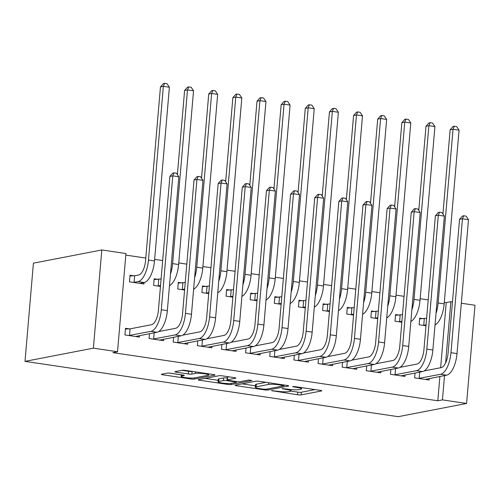 <?xml version="1.0" encoding="UTF-8"?>
<svg xmlns="http://www.w3.org/2000/svg" width="500" height="500" viewBox="0 0 500 500"><rect width="100%" height="100%" fill="white"/><g stroke="black" fill="none" stroke-linecap="round" stroke-linejoin="round"><path stroke-width="0.75" d="M271.512 390.637L297.55 394.769A2.637 0.35 -175.1 0 0 301.056 394.9L321.538 390.944A2.637 0.35 -175.1 0 0 321.794 390.812A2.637 0.35 -175.1 0 0 320.306 390.369L295.131 386.637L292.494 386.637L296.794 387.431A8.444 1.119 -175.1 0 1 301.562 388.856A8.444 1.119 -175.1 0 1 300.738 389.256L299.031 389.588A8.444 1.119 -175.1 0 1 287.806 389.169L282.094 388.594L286.212 389.475A8.444 1.119 -175.1 0 1 290.981 390.9A8.444 1.119 -175.1 0 1 290.156 391.3L288.45 391.631A8.444 1.119 -175.1 0 1 277.225 391.213L271.512 390.637M170.869 373.256A2.637 0.35 -175.1 0 0 167.362 373.125L161.619 374.237A2.637 0.35 -175.1 0 0 161.356 374.363A2.637 0.35 -175.1 0 0 162.85 374.806L190.806 378.95A2.637 0.35 -175.1 0 0 194.312 379.081L214.794 375.125A2.637 0.35 -175.1 0 0 215.056 375A2.637 0.35 -175.1 0 0 213.562 374.55L185.606 370.412A2.637 0.35 -175.1 0 0 182.094 370.281L175.156 371.619A2.637 0.35 -175.1 0 0 174.9 371.744A2.637 0.35 -175.1 0 0 176.388 372.188L188.356 373.963A2.637 0.35 -175.1 0 0 191.863 374.094L195.3 373.431A7.056 0.931 -175.1 0 1 203.238 373.594A7.056 0.931 -175.1 0 1 208.669 374.969A7.056 0.931 -175.1 0 1 207.981 375.306L194.494 377.912A7.056 0.931 -175.1 0 1 186.556 377.75A7.056 0.931 -175.1 0 1 181.125 376.369A7.056 0.931 -175.1 0 1 181.819 376.031L184.069 375.6A2.637 0.35 -175.1 0 0 184.325 375.475A2.637 0.35 -175.1 0 0 182.838 375.031L170.869 373.256M117.525 351.744L93.387 348.162L101.806 249.963L125.944 253.538L117.525 351.744L112.894 352.638L437.806 400.788L442.444 399.888L444.525 375.575M93.387 348.162L25 361.375L398.194 416.681L466.581 403.469L442.444 399.888M235.306 385.156A2.637 0.35 -175.1 0 0 235.044 385.281A2.637 0.35 -175.1 0 0 236.537 385.725L264.494 389.869A2.637 0.35 -175.1 0 0 268.006 390L288.481 386.044A2.637 0.35 -175.1 0 0 288.744 385.919A2.637 0.35 -175.1 0 0 287.25 385.475L259.294 381.331A2.637 0.35 -175.1 0 0 255.787 381.2L235.306 385.156M227.65 384.406L199.694 380.262A2.637 0.35 -175.1 0 1 198.2 379.819A2.637 0.35 -175.1 0 1 198.463 379.694L218.944 375.737A2.637 0.35 -175.1 0 1 222.45 375.869L234.412 377.644A2.637 0.35 -175.1 0 1 235.906 378.088A2.637 0.35 -175.1 0 1 235.644 378.212L227.338 379.819A2.637 0.35 -175.1 0 0 227.081 379.944A2.637 0.35 -175.1 0 0 228.569 380.387L236.506 381.562A2.637 0.35 -175.1 0 0 240.019 381.694L248.663 380.025L251.981 380.519L231.156 384.538A2.637 0.35 -175.1 0 1 227.65 384.406L227.731 383.512M101.806 249.963L33.419 263.175L25 361.375M149.475 333.694L149.062 338.512L163.544 340.656L163.669 339.188M158.1 279.375L154.181 278.794L153.613 285.425L160.45 286.444M197.75 340.844L197.338 345.662L211.825 347.812L211.95 346.344M206.375 286.525L202.456 285.944L201.887 292.581L208.731 293.594M246.031 348L245.619 352.819L260.1 354.963L260.225 353.5M254.656 293.681L250.738 293.1L250.169 299.738L257.006 300.75M294.306 355.156L293.894 359.975L308.381 362.119L308.506 360.65M302.931 300.837L299.012 300.256L298.444 306.887L305.287 307.906M342.587 362.306L342.175 367.125L356.656 369.275L356.781 367.806M351.213 307.987L347.294 307.406L346.725 314.044L353.569 315.056M390.863 369.462L390.45 374.281L404.938 376.425L405.062 374.963M399.487 315.144L395.575 314.562L395.006 321.2L401.844 322.212M437.806 400.788L439.888 376.475M440.637 367.744L446.225 302.581L444.306 302.3M428.2 299.913L420.169 298.719M404.062 296.337L396.025 295.144M379.925 292.756L371.887 291.569M355.788 289.181L347.75 287.987M331.644 285.606L323.612 284.413M307.506 282.025L299.469 280.837M283.369 278.45L275.331 277.256M259.225 274.875L251.194 273.681M235.087 271.294L227.05 270.106M210.95 267.719L202.913 266.525M186.812 264.144L178.775 262.95M162.669 260.562L154.637 259.375M145.787 258.062L125.812 255.1M423.631 318.719L419.712 318.137L419.144 324.775L425.981 325.788M415.006 373.038L414.594 377.856L429.075 380.006L429.2 378.537M375.35 311.569L371.431 310.988L370.863 317.619L377.706 318.637M366.725 365.887L366.312 370.706L380.794 372.85L380.925 371.381M327.075 304.413L323.156 303.831L322.587 310.469L329.425 311.481M318.45 358.731L318.038 363.55L332.519 365.694L332.644 364.231M278.794 297.256L274.875 296.675L274.306 303.312L281.15 304.325M270.169 351.575L269.756 356.394L284.237 358.544L284.363 357.075M230.512 290.106L226.6 289.525L226.031 296.156L232.869 297.175M221.894 344.425L221.475 349.244L235.963 351.388L236.088 349.919M182.237 282.95L178.319 282.369L177.75 289.006L184.594 290.019M173.612 337.269L173.2 342.088L187.681 344.231L187.806 342.769M133.956 275.794L130.037 275.212L129.469 281.85L143.956 283.994L144.081 282.531L140.037 283.419M129.406 328.875L125.487 328.3L124.919 334.931L139.406 337.081L139.531 335.613M446.225 302.581L450.863 301.688L452.475 301.925M461.325 303.238L475 305.262L466.581 403.469M445.613 362.881L450.863 301.688M290.837 391.081L297.775 392.113A2.637 0.35 -175.1 0 0 301.288 392.244L315.031 389.588M242.044 383.856L255.4 385.831M263.481 389.175L265.938 389.269L283.913 385.794L279.619 384.888A8.444 1.119 -175.1 0 0 268.394 384.462L256.106 386.838A8.444 1.119 -175.1 0 0 255.275 387.244A8.444 1.119 -175.1 0 0 260.05 388.663L263.481 389.175M255.275 387.244L255.506 384.588A8.444 1.119 -175.1 0 1 256.331 384.188L265.981 382.319M218.156 380.312L205.194 378.394M229.137 376.863L227.569 377.163A2.637 0.35 -175.1 0 0 227.306 377.287L227.081 379.944M218.719 381.481A7.056 0.931 -175.1 0 0 218.031 381.819A7.056 0.931 -175.1 0 0 223.463 383.2A7.056 0.931 -175.1 0 0 231.4 383.363L236.15 382.444A2.637 0.35 -175.1 0 0 236.406 382.319A2.637 0.35 -175.1 0 0 234.919 381.875L226.981 380.694A2.637 0.35 -175.1 0 0 223.469 380.562L218.719 381.481L218.95 378.831A7.056 0.931 -175.1 0 0 218.256 379.162L218.031 381.819M218.95 378.831L223.7 377.912A2.637 0.35 -175.1 0 1 227.206 378.044L227.244 378.05M181.894 370.319L188.581 371.306A2.637 0.35 -175.1 0 0 192.087 371.438L192.294 371.4M169.556 373.113L181.256 374.844M419.65 318.869L426.631 318.244M426.062 324.881L423.062 325.356M442.919 213.981L450.131 129.819L453.106 126.469L454.269 126.244L456.681 126.606L459.062 130.156L444.169 303.869A20.156 8.444 98.4 0 1 435.012 325.019M459.062 130.156L453.031 129.262L438.137 302.975A20.156 8.444 98.4 0 1 435.994 313.525M454.269 126.244L453.031 129.262L450.131 129.819M424.3 318.694L423.731 325.331M425.156 379.425L446.606 375.175L440.575 374.281L418.512 378.438M424.125 370.931L441.144 367.644A13.438 5.631 -81.6 0 0 448.075 353.256L459.556 219.356L462.531 216.006L463.688 215.781L466.1 216.137L468.488 219.688L457.006 353.587A20.156 8.444 98.4 0 1 446.606 375.175M468.488 219.688L462.45 218.794L450.975 352.694A20.156 8.444 98.4 0 1 440.575 374.281M463.688 215.781L462.45 218.794L459.556 219.356M419.719 372.131L419.181 378.413M395.513 315.294L402.494 314.669M401.925 321.306L398.919 321.781M418.775 210.406L425.994 126.244L428.969 122.894L430.125 122.669L432.537 123.025L434.925 126.575L420.031 300.287A20.156 8.444 98.4 0 1 410.875 321.438M434.925 126.575L428.888 125.681L414 299.394A20.156 8.444 98.4 0 1 411.856 309.944M430.125 122.669L428.888 125.681L425.994 126.244M400.163 315.119L399.594 321.756M371.369 311.712L378.35 311.094M377.781 317.725L374.781 318.2M394.637 206.825L401.85 122.669L404.831 119.319L405.988 119.094L408.4 119.45L410.788 123L395.894 296.712A20.156 8.444 98.4 0 1 386.731 317.863M410.788 123L404.75 122.106L389.856 295.819A20.156 8.444 98.4 0 1 387.719 306.369M405.988 119.094L404.75 122.106L401.85 122.669M376.019 311.544L375.45 318.175M401.019 375.844L422.469 371.6L416.431 370.706L394.369 374.862M399.981 367.356L417 364.069A13.438 5.631 -81.6 0 0 423.938 349.675L435.412 215.781L438.387 212.431L439.55 212.206L441.962 212.562L444.35 216.112L432.869 350.012A20.156 8.444 98.4 0 1 422.469 371.6M444.35 216.112L438.312 215.219L426.831 349.119A20.156 8.444 98.4 0 1 416.431 370.706M439.55 212.206L438.312 215.219L435.412 215.781M395.581 368.55L395.037 374.837M376.881 372.269L398.331 368.019L392.294 367.125L370.231 371.281M375.844 363.781L392.863 360.494A13.438 5.631 -81.6 0 0 399.794 346.1L411.275 212.2L414.25 208.85L415.412 208.625L417.825 208.988L420.206 212.537L408.731 346.438A20.156 8.444 98.4 0 1 398.331 368.019M420.206 212.537L414.175 211.644L402.694 345.544A20.156 8.444 98.4 0 1 392.294 367.125M415.412 208.625L414.175 211.644L411.275 212.2M371.438 364.975L370.9 371.256M347.231 308.137L354.212 307.512M353.644 314.15L350.644 314.625M370.5 203.25L377.713 119.087L380.688 115.738L381.85 115.512L384.263 115.875L386.644 119.425L371.756 293.137A20.156 8.444 98.4 0 1 362.594 314.288M386.644 119.425L380.613 118.531L365.719 292.244A20.156 8.444 98.4 0 1 363.581 302.794M381.85 115.512L380.613 118.531L377.713 119.087M351.881 307.962L351.312 314.6M323.094 304.562L330.075 303.938M329.506 310.575L326.506 311.05M346.356 199.675L353.575 115.512L356.55 112.163L357.706 111.938L360.125 112.294L362.506 115.844L347.612 289.556A20.156 8.444 98.4 0 1 338.456 310.706M362.506 115.844L356.475 114.95L341.581 288.663A20.156 8.444 98.4 0 1 339.438 299.212M357.706 111.938L356.475 114.95L353.575 115.512M327.744 304.387L327.175 311.025M352.738 368.694L374.188 364.444L368.156 363.55L346.094 367.706M351.706 360.2L368.725 356.912A13.438 5.631 -81.6 0 0 375.656 342.525L387.137 208.625L390.112 205.275L391.269 205.05L393.688 205.406L396.069 208.956L384.588 342.856A20.156 8.444 98.4 0 1 374.188 364.444M396.069 208.956L390.037 208.062L378.556 341.962A20.156 8.444 98.4 0 1 368.156 363.55M391.269 205.05L390.037 208.062L387.137 208.625M347.3 361.4L346.763 367.681M328.6 365.112L350.05 360.869L344.019 359.975L321.95 364.131M327.569 356.625L344.588 353.338A13.438 5.631 -81.6 0 0 351.519 338.944L363 205.05L365.975 201.7L367.131 201.475L369.544 201.831L371.931 205.381L360.45 339.281A20.156 8.444 98.4 0 1 350.05 360.869M371.931 205.381L365.894 204.488L354.419 338.387A20.156 8.444 98.4 0 1 344.019 359.975M367.131 201.475L365.894 204.488L363 205.05M323.162 357.819L322.625 364.106M298.95 300.981L305.931 300.363M305.363 306.994L302.362 307.469M322.219 196.094L329.438 111.938L332.413 108.588L333.569 108.362L335.981 108.719L338.369 112.269L323.475 285.981A20.156 8.444 98.4 0 1 314.312 307.131M338.369 112.269L332.331 111.375L317.438 285.087A20.156 8.444 98.4 0 1 315.3 295.637M333.569 108.362L332.331 111.375L329.438 111.938M303.606 300.812L303.031 307.444M304.462 361.538L325.913 357.287L319.875 356.394L297.812 360.55M303.425 353.05L320.444 349.762A13.438 5.631 -81.6 0 0 327.381 335.369L338.856 201.469L341.831 198.119L342.994 197.894L345.406 198.256L347.794 201.806L336.312 335.706A20.156 8.444 98.4 0 1 325.913 357.287M347.794 201.806L341.756 200.912L330.275 334.812A20.156 8.444 98.4 0 1 319.875 356.394M342.994 197.894L341.756 200.912L338.856 201.469M299.025 354.244L298.481 360.525M274.812 297.406L281.794 296.781M281.225 303.419L278.225 303.894M298.081 192.519L305.294 108.356L308.269 105.006L309.431 104.781L311.844 105.144L314.231 108.694L299.337 282.406A20.156 8.444 98.4 0 1 290.175 303.556M314.231 108.694L308.194 107.8L293.3 281.512A20.156 8.444 98.4 0 1 291.163 292.062M309.431 104.781L308.194 107.8L305.294 108.356M279.462 297.231L278.894 303.869M280.319 357.962L301.775 353.713L295.738 352.819L273.675 356.975M279.288 349.469L296.306 346.181A13.438 5.631 -81.6 0 0 303.238 331.794L314.719 197.894L317.694 194.544L318.856 194.319L321.269 194.675L323.65 198.225L312.175 332.125A20.156 8.444 98.4 0 1 301.775 353.713M323.65 198.225L317.619 197.331L306.137 331.231A20.156 8.444 98.4 0 1 295.738 352.819M318.856 194.319L317.619 197.331L314.719 197.894M274.881 350.669L274.344 356.95M250.675 293.831L257.656 293.206M257.087 299.844L254.088 300.319M273.944 188.944L281.156 104.781L284.131 101.431L285.294 101.206L287.706 101.562L290.087 105.113L275.194 278.825A20.156 8.444 98.4 0 1 266.038 299.975M290.087 105.113L284.056 104.219L269.163 277.931A20.156 8.444 98.4 0 1 267.025 288.481M285.294 101.206L284.056 104.219L281.156 104.781M255.325 293.656L254.756 300.294M256.181 354.381L277.631 350.138L271.6 349.244L249.537 353.4M255.15 345.894L272.169 342.606A13.438 5.631 -81.6 0 0 279.1 328.212L290.581 194.319L293.556 190.969L294.713 190.744L297.131 191.1L299.513 194.65L288.031 328.55A20.156 8.444 98.4 0 1 277.631 350.138M299.513 194.65L293.475 193.756L282 327.656A20.156 8.444 98.4 0 1 271.6 349.244M294.713 190.744L293.475 193.756L290.581 194.319M250.744 347.088L250.206 353.375M226.537 290.25L233.519 289.631M232.95 296.262L229.944 296.737M249.8 185.362L257.019 101.206L259.994 97.856L261.15 97.631L263.569 97.987L265.95 101.538L251.056 275.25A20.156 8.444 98.4 0 1 241.9 296.4M265.95 101.538L259.913 100.644L245.025 274.356A20.156 8.444 98.4 0 1 242.881 284.906M261.15 97.631L259.913 100.644L257.019 101.206M231.188 290.081L230.619 296.712M232.044 350.806L253.494 346.556L247.456 345.662L225.394 349.819M231.006 342.319L248.025 339.031A13.438 5.631 -81.6 0 0 254.963 324.637L266.438 190.738L269.419 187.387L270.575 187.162L272.987 187.525L275.375 191.075L263.894 324.975A20.156 8.444 98.4 0 1 253.494 346.556M275.375 191.075L269.337 190.181L257.856 324.081A20.156 8.444 98.4 0 1 247.456 345.662M270.575 187.162L269.337 190.181L266.438 190.738M226.606 343.512L226.069 349.794M202.394 286.675L209.375 286.05M208.806 292.688L205.806 293.163M225.662 181.788L232.875 97.625L235.856 94.275L237.013 94.05L239.425 94.412L241.812 97.963L226.919 271.675A20.156 8.444 98.4 0 1 217.756 292.825M241.812 97.963L235.775 97.069L220.881 270.781A20.156 8.444 98.4 0 1 218.744 281.331M237.013 94.05L235.775 97.069L232.875 97.625M207.044 286.5L206.475 293.137M207.906 347.231L229.356 342.981L223.319 342.088L201.256 346.244M206.869 338.738L223.888 335.45A13.438 5.631 -81.6 0 0 230.825 321.062L242.3 187.162L245.275 183.812L246.438 183.588L248.85 183.944L251.231 187.494L239.756 321.394A20.156 8.444 98.4 0 1 229.356 342.981M251.231 187.494L245.2 186.6L233.719 320.5A20.156 8.444 98.4 0 1 223.319 342.088M246.438 183.588L245.2 186.6L242.3 187.162M202.463 339.938L201.925 346.219M178.256 283.1L185.238 282.475M184.669 289.113L181.669 289.587M201.525 178.212L208.738 94.05L211.713 90.7L212.875 90.475L215.287 90.831L217.669 94.381L202.781 268.094A20.156 8.444 98.4 0 1 193.619 289.244M217.669 94.381L211.637 93.488L196.744 267.2A20.156 8.444 98.4 0 1 194.606 277.75M212.875 90.475L211.637 93.488L208.738 94.05M182.906 282.925L182.338 289.562M183.762 343.65L205.212 339.406L199.181 338.512L177.119 342.669M182.731 335.163L199.75 331.875A13.438 5.631 -81.6 0 0 206.681 317.481L218.162 183.588L221.137 180.238L222.294 180.012L224.713 180.369L227.094 183.919L215.613 317.819A20.156 8.444 98.4 0 1 205.212 339.406M227.094 183.919L221.062 183.025L209.581 316.925A20.156 8.444 98.4 0 1 199.181 338.512M222.294 180.012L221.062 183.025L218.162 183.588M178.325 336.356L177.787 342.644M154.119 279.519L161.1 278.9M160.531 285.531L157.531 286.006M177.387 174.631L184.6 90.475L187.575 87.125L188.731 86.9L191.15 87.256L193.531 90.806L178.637 264.519A20.156 8.444 98.4 0 1 169.481 285.669M193.531 90.806L187.5 89.913L172.606 263.625A20.156 8.444 98.4 0 1 170.463 274.175M188.731 86.9L187.5 89.913L184.6 90.475M158.769 279.35L158.2 285.981M159.625 340.075L181.075 335.825L175.044 334.931L152.981 339.087M158.594 331.587L175.613 328.3A13.438 5.631 -81.6 0 0 182.544 313.906L194.025 180.006L197 176.656L198.156 176.431L200.569 176.794L202.956 180.344L191.475 314.244A20.156 8.444 98.4 0 1 181.075 335.825M202.956 180.344L196.919 179.45L185.444 313.35A20.156 8.444 98.4 0 1 175.044 334.931M198.156 176.431L196.919 179.45L194.025 180.006M154.188 332.781L153.65 339.062M129.975 275.944L134.631 275.769L138.637 275A13.438 5.631 -81.6 0 0 145.569 260.606L160.463 86.894L163.438 83.544L164.594 83.319L167.006 83.681L169.394 87.231L154.5 260.944A20.156 8.444 98.4 0 1 144.1 282.525L138.069 281.631L133.387 282.431M169.394 87.231L163.356 86.337L148.469 260.05A20.156 8.444 98.4 0 1 138.069 281.631M164.594 83.319L163.356 86.337L160.463 86.894M134.631 275.769L134.062 282.406M135.488 336.5L156.938 332.25L150.9 331.356L128.837 335.513M125.425 329.025L130.075 328.856L151.469 324.719A13.438 5.631 -81.6 0 0 158.406 310.331L169.881 176.431L172.856 173.081L174.019 172.856L176.431 173.212L178.819 176.762L167.338 310.663A20.156 8.444 98.4 0 1 156.938 332.25M178.819 176.762L172.781 175.869L161.3 309.769A20.156 8.444 98.4 0 1 150.9 331.356M174.019 172.856L172.781 175.869L169.881 176.431M130.075 328.856L129.506 335.487M272.413 390.594L272.375 391.037M293.575 386.506L293.538 386.95M282.994 388.55L282.956 388.994M286.262 388.938L286.212 389.475M296.844 386.894L296.794 387.431M301.288 392.244L301.056 394.9M297.775 392.113L297.55 394.769M268.1 388.85L268.006 390M264.544 389.288L264.494 389.869M236.606 384.9L236.537 385.725M283.1 384.856L283.05 385.394M279.662 384.35L279.619 384.888M268.544 382.7L268.394 384.462M256.331 384.188L256.106 386.838M199.762 379.444L199.694 380.262M227.569 377.163L227.338 379.819M231.256 383.387L231.156 384.538M234.963 381.337L234.919 381.875M227.206 378.044L226.981 380.694M223.7 377.912L223.469 380.562M181.919 374.894L181.819 376.031M195.438 371.869L195.3 373.431M192.087 371.438L191.863 374.094M188.581 371.306L188.356 373.963M176.456 371.369L176.388 372.188M194.412 377.925L194.312 379.081M190.881 378.069L190.806 378.95M162.919 373.981L162.85 374.806M444.169 303.869L438.137 302.975M457.006 353.587L450.975 352.694M420.031 300.287L414 299.394M395.894 296.712L389.856 295.819M432.869 350.012L426.831 349.119M408.731 346.438L402.694 345.544M371.756 293.137L365.719 292.244M347.612 289.556L341.581 288.663M384.588 342.856L378.556 341.962M360.45 339.281L354.419 338.387M323.475 285.981L317.438 285.087M336.312 335.706L330.275 334.812M299.337 282.406L293.3 281.512M312.175 332.125L306.137 331.231M275.194 278.825L269.163 277.931M288.031 328.55L282 327.656M251.056 275.25L245.025 274.356M263.894 324.975L257.856 324.081M226.919 271.675L220.881 270.781M239.756 321.394L233.719 320.5M202.781 268.094L196.744 267.2M215.613 317.819L209.581 316.925M178.637 264.519L172.606 263.625M191.475 314.244L185.444 313.35M154.5 260.944L148.469 260.05M167.338 310.663L161.3 309.769M291.1 389.556L290.981 390.9M301.669 387.606L301.562 388.856M284.156 385.012L284.094 385.706M236.469 381.562L236.406 382.319M181.262 374.794L181.125 376.369M208.769 373.844L208.669 374.969"/></g></svg>
